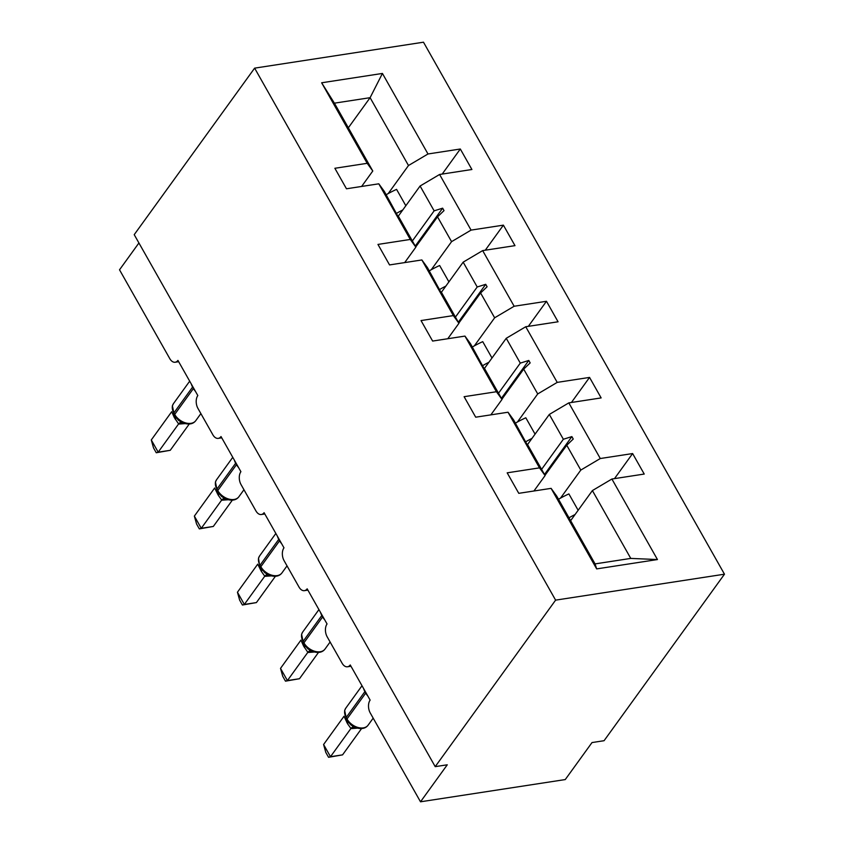 <?xml version="1.0" encoding="UTF-8"?>
<svg xmlns="http://www.w3.org/2000/svg" width="844" height="844" viewBox="0 0 844 844"><rect width="100%" height="100%" fill="white"/><g stroke="black" fill="none" stroke-linecap="round" stroke-linejoin="round"><path stroke-width="1.27" d="M724.479 574.194L604.072 740.705L592.013 742.562L565.258 779.561L420.512 801.8L447.267 764.801L435.209 766.647L555.605 600.137L724.479 574.194L423.488 42.2L254.624 68.142L555.605 600.137M420.512 801.8L370.252 712.969A9.252 5.655 81.3 0 1 370.126 700.098L350.249 664.956A9.252 5.655 -98.7 0 1 347.506 666.781A9.252 5.655 -98.7 0 1 342.094 663.194L327.177 636.83A9.252 5.655 81.3 0 1 327.05 623.959L307.163 588.827A9.252 5.655 -98.7 0 1 304.431 590.652A9.252 5.655 -98.7 0 1 299.008 587.055L284.101 560.701A9.252 5.655 81.3 0 1 283.974 547.819L264.088 512.688A9.252 5.655 -98.7 0 1 261.355 514.513A9.252 5.655 -98.7 0 1 255.932 510.915L241.025 484.561A9.252 5.655 81.3 0 1 240.899 471.69L221.012 436.548A9.252 5.655 -98.7 0 1 218.279 438.374A9.252 5.655 -98.7 0 1 212.857 434.776L197.95 408.422A9.252 5.655 81.3 0 1 197.823 395.551L177.936 360.409A9.252 5.655 -98.7 0 1 175.204 362.234L178.664 361.696M398.315 216.127L420.09 186.018L434.132 210.842L412.357 240.951M442.193 174.075L460.318 149.008L471.912 169.507L439.587 174.476L420.09 186.018M348.34 127.792L370.105 97.682L334.403 103.168L372.784 171.005L367.193 163.314L334.868 168.283L346.473 188.782L378.798 183.813L410.279 239.453L415.86 247.144L404.698 262.589M398.157 216.697L384.379 191.504L378.798 183.813M441.391 292.267L463.166 262.157L477.208 286.981L455.433 317.091M485.268 250.214L503.393 225.148L514.988 245.646L482.662 250.605L463.166 262.157M410.279 239.453L377.954 244.422L389.548 264.921L421.873 259.952L453.355 315.593L458.936 323.284L447.774 338.729M441.243 292.836L427.465 267.643L421.873 259.952M484.467 368.406L506.242 338.296L520.284 363.12L498.509 393.23M528.344 326.343L546.469 301.287L558.063 321.786L525.738 326.744L506.242 338.296M453.355 315.593L421.029 320.562L432.624 341.06L464.949 336.091L496.43 391.732L502.022 399.423L490.849 414.868M484.319 368.976L470.541 343.782L464.949 336.091M527.542 444.545L549.317 414.436L563.359 439.26L541.595 469.369M571.42 402.482L589.545 377.416L601.15 397.914L568.814 402.883L549.317 414.436M496.43 391.732L464.105 396.691L475.699 417.189L508.025 412.231L539.506 467.861L507.181 472.83L518.775 493.329L551.1 488.359L596.666 568.898L595.073 563.897L630.774 558.411L657.455 559.551L596.666 568.898M527.394 445.115L513.616 419.922L508.025 412.231M570.618 520.685L592.393 490.575L630.774 558.411M568.814 402.883L600.295 458.524L632.62 453.555L644.225 474.054L611.9 479.023L592.393 490.575M595.073 563.897L556.692 496.061L551.1 488.359M138.922 242.977L119.521 269.806L169.781 358.637A9.252 5.655 -98.7 0 0 175.204 362.234M372.784 171.005L361.622 186.45M334.403 103.168L321.638 82.786L382.427 73.439L427.992 153.977L460.318 149.008M427.992 153.977L408.485 165.519L388.208 193.571M439.587 174.476L471.068 230.106L503.393 225.148M471.068 230.106L451.572 241.658L431.284 269.711M482.662 250.605L514.144 306.245L546.469 301.287M514.144 306.245L494.647 317.798L474.36 345.85M525.738 326.744L557.219 382.385L589.545 377.416M557.219 382.385L537.723 393.937L517.435 421.989M321.638 82.786L367.193 163.314M611.9 479.023L657.455 559.551M415.754 246.944L437.519 216.834L451.572 241.658M398.431 216.328L415.86 247.144M437.519 216.834L444.018 210.62L442.636 208.173L434.132 210.842M458.83 323.083L480.595 292.973L494.647 317.798M441.507 292.467L458.936 323.284M480.595 292.973L487.093 286.76L485.711 284.312L477.208 286.981M501.906 399.223L523.681 369.113L537.723 393.937M484.583 368.606L502.022 399.423M523.681 369.113L530.169 362.899L528.787 360.451L520.284 363.12M544.981 475.362L566.757 445.252L580.799 470.076L560.511 498.118M527.658 444.746L545.097 475.562L533.925 491.008M545.097 475.562L539.506 467.861M566.757 445.252L573.245 439.028L571.863 436.591L563.359 439.26M600.295 458.524L580.799 470.076M614.495 478.622L632.62 453.555M382.427 73.439L370.105 97.682L408.485 165.519M254.624 68.142L134.217 234.664L435.209 766.647M544.475 474.476L571.863 436.591M501.399 398.336L528.787 360.451M458.324 322.197L485.711 284.312M415.248 246.058L442.636 208.173M568.993 517.805A49.353 20.583 -29.5 0 1 575.081 514.524M558.506 499.258A49.353 20.583 -29.5 0 1 568.888 493.919L578.14 510.282M345.892 718.666A3.081 1.287 150.5 0 1 346.167 717.516A13.261 8.915 35.9 0 1 345.787 708.158L344.647 710.458L346.726 720.132A3.081 1.287 -29.5 0 1 346.989 718.982A13.261 8.915 35.9 0 0 363.3 727.887A13.261 8.915 35.9 0 0 368.111 725.165L373.185 718.149M342.558 754.863L328.569 757.3L330.489 756.709L323.59 744.514L344.014 716.261L347.485 723.646L350.925 728.467L330.489 756.709L342.558 754.863L361.548 728.594M357.286 728.172L350.798 728.636M346.726 720.132L350.904 724.954L354.986 727.391C361.063 729.48 365.431 728.741 368.111 725.165M353.604 726.051L350.925 728.467M328.569 757.3L325.805 752.426L323.59 744.514M302.817 642.527A3.081 1.287 150.5 0 1 303.091 641.387A13.261 8.915 35.9 0 1 302.711 632.019L301.572 634.319L303.64 643.993A3.081 1.287 -29.5 0 1 303.914 642.843A13.261 8.915 35.9 0 0 320.224 651.747A13.261 8.915 35.9 0 0 325.035 649.025L330.109 642.01M299.483 678.724L285.483 681.161L287.414 680.57L280.514 668.374L300.939 640.121L303.576 646.04L307.849 652.328L287.414 680.57L299.483 678.724L318.473 652.454M314.211 652.032L307.722 652.496M303.64 643.993L307.828 648.814L311.911 651.251C317.988 653.351 322.355 652.602 325.035 649.025M310.529 649.912L307.849 652.328M285.483 681.161L282.729 676.287L280.514 668.374M258.496 558.169L259.741 566.398A3.081 1.287 150.5 0 1 260.015 565.248A13.261 8.915 35.9 0 1 259.635 555.879L258.549 558.032M256.407 602.584L242.407 605.021L244.338 604.431L237.438 592.235L257.736 564.151L261.334 571.367L264.763 576.188L244.338 604.431L256.407 602.584L275.397 576.315M271.124 575.893L264.647 576.357M259.741 566.398L264.752 572.675L268.835 575.112C274.901 577.212 279.28 576.463 281.959 572.886L287.034 565.87M267.453 573.772L264.763 576.188M242.407 605.021L239.654 600.147L237.438 592.235M525.918 441.665A49.353 20.583 -29.5 0 1 532.005 438.384M515.431 423.118A49.353 20.583 -29.5 0 1 525.812 417.78L535.064 434.143M482.842 365.536A49.353 20.583 -29.5 0 1 488.919 362.245M472.355 346.989A49.353 20.583 -29.5 0 1 482.736 341.651L491.989 358.004M216.665 490.258A3.081 1.287 150.5 0 1 216.929 489.109A13.261 8.915 35.9 0 1 216.56 479.74L215.42 482.04L217.488 491.714A3.081 1.287 -29.5 0 1 217.763 490.575A13.261 8.915 35.9 0 0 234.073 499.469A13.261 8.915 35.9 0 0 238.884 496.747L243.958 489.742M213.321 526.445L199.332 528.893L201.262 528.302L194.363 516.095L214.661 488.011L218.258 495.228L221.687 500.049L201.262 528.302L213.321 526.445L232.322 500.175M228.049 499.764L221.571 500.218M217.488 491.714L221.677 496.536L225.759 498.973C231.826 501.072 236.204 500.323 238.884 496.747M224.377 497.633L221.687 500.049M199.332 528.893L196.578 524.008L194.363 516.095M172.387 405.753L174.413 415.586A3.081 1.287 -29.5 0 1 174.687 414.436A13.261 8.915 35.9 0 0 190.997 423.329A13.261 8.915 35.9 0 0 195.808 420.607L200.883 413.602M170.245 450.306L156.256 452.753L158.187 452.162L151.287 439.956L171.701 411.703L174.349 417.622L178.612 423.92L158.187 452.162L170.245 450.306L189.246 424.036M184.973 423.625L178.495 424.078M174.413 415.586L178.601 420.396L182.684 422.844C188.75 424.933 193.128 424.194 195.808 420.607M173.59 414.119A3.081 1.287 150.5 0 1 173.853 412.969A13.261 8.915 35.9 0 1 173.484 403.601L172.334 405.932M181.302 421.494L178.612 423.92M156.256 452.753L153.502 447.879L151.287 439.956M439.766 289.397A49.353 20.583 -29.5 0 1 445.843 286.105M429.269 270.85A49.353 20.583 -29.5 0 1 439.65 265.512L448.913 281.875M396.691 213.258A49.353 20.583 -29.5 0 1 402.767 209.966M386.193 194.711A49.353 20.583 -29.5 0 1 396.574 189.373L405.837 205.736M365.146 691.31A3.081 1.287 150.5 0 0 364.893 691.616A13.261 8.915 -144.1 0 1 363.658 688.672M367.752 695.91A13.261 8.915 -144.1 0 1 365.726 693.082L364.893 691.616L346.167 717.516L346.989 718.982L365.726 693.082A3.081 1.287 -29.5 0 1 365.979 692.766M347.274 721.04A6.784 2.827 -29.5 0 1 346.662 722.179M348.182 722.264A6.784 2.827 -29.5 0 1 347.485 723.646M354.986 727.391L354.575 727.254A6.784 5.338 -83.8 0 0 350.882 728.636M322.07 615.17A3.081 1.287 150.5 0 0 321.817 615.476A13.261 8.915 -144.1 0 1 320.583 612.533M324.676 619.77A13.261 8.915 -144.1 0 1 322.64 616.943L321.817 615.476L303.091 641.387L303.914 642.843L322.64 616.943A3.081 1.287 -29.5 0 1 322.904 616.626M304.199 644.9A6.784 2.827 -29.5 0 1 303.576 646.04M305.106 646.124A6.784 2.827 -29.5 0 1 304.41 647.506M311.52 651.114A6.784 5.338 -83.8 0 0 307.796 652.496M278.995 539.031A3.081 1.287 150.5 0 0 278.742 539.348A13.261 8.915 -144.1 0 1 277.507 536.394M281.601 543.631A13.261 8.915 -144.1 0 1 279.564 540.804L278.742 539.348L260.015 565.248L260.838 566.704A13.261 8.915 35.9 0 0 277.148 575.608A13.261 8.915 35.9 0 0 281.959 572.886M260.564 567.854A3.081 1.287 -29.5 0 1 260.838 566.704L279.564 540.804A3.081 1.287 -29.5 0 1 279.828 540.498M261.123 568.772A6.784 2.827 -29.5 0 1 260.501 569.9M262.03 569.995A6.784 2.827 -29.5 0 1 261.334 571.367M268.835 575.112L268.424 574.975A6.784 5.338 -83.8 0 0 264.721 576.368M235.919 462.892A3.081 1.287 150.5 0 0 235.666 463.208A13.261 8.915 -144.1 0 1 234.432 460.254M238.525 467.492A13.261 8.915 -144.1 0 1 236.489 464.664L235.666 463.208L216.929 489.109L217.763 490.575L236.489 464.664A3.081 1.287 -29.5 0 1 236.753 464.358M218.047 492.632A6.784 2.827 -29.5 0 1 217.425 493.761M218.955 493.856A6.784 2.827 -29.5 0 1 218.258 495.228M225.759 498.973L225.348 498.836A6.784 5.338 -83.8 0 0 221.645 500.228M192.843 386.752A3.081 1.287 150.5 0 0 192.59 387.069A13.261 8.915 -144.1 0 1 191.356 384.125M195.449 391.352A13.261 8.915 -144.1 0 1 193.413 388.535L192.59 387.069L173.853 412.969L174.687 414.436L193.413 388.535A3.081 1.287 -29.5 0 1 193.666 388.219M174.972 416.493A6.784 2.827 -29.5 0 1 174.349 417.622M175.868 417.717A6.784 2.827 -29.5 0 1 175.183 419.088M182.283 422.707A6.784 5.338 -83.8 0 0 178.569 424.089M347.506 666.781L350.977 666.254M304.431 590.652L307.902 590.114M261.355 514.513L264.826 513.975M218.279 438.374L221.75 437.836M345.787 708.158L362.002 685.739M302.711 632.019L318.926 609.6M259.635 555.879L275.851 533.461M216.56 479.74L232.765 457.321M173.484 403.601L189.689 381.182"/></g></svg>
